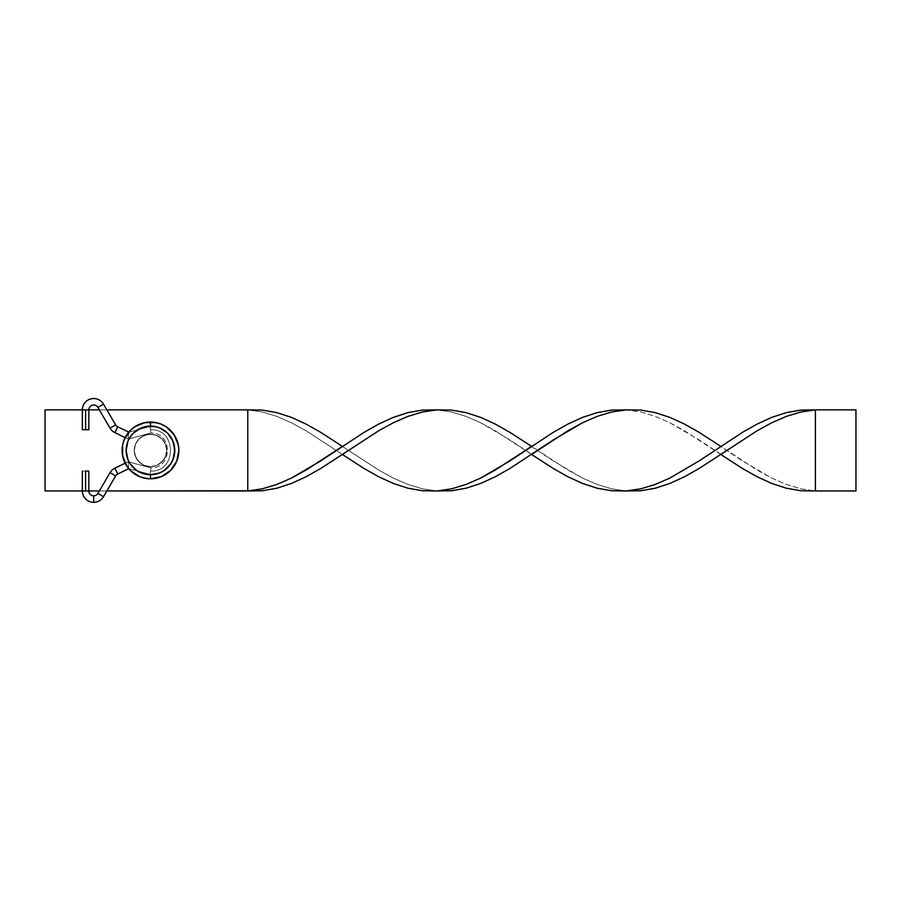 <?xml version="1.0" encoding="UTF-8"?>
<svg xmlns="http://www.w3.org/2000/svg" width="901" height="901" viewBox="0 0 901 901"><rect width="100%" height="100%" fill="white"/><g stroke="black" fill="none" stroke-linecap="round" stroke-linejoin="round"><path stroke-width="0.68" stroke-dasharray="4.5 3.38" d="M115.655 475.931L110.057 472.665L115.655 475.931A4.865 4.865 0 0 1 117.727 474.016L114.9 468.171A11.353 11.353 0 0 0 110.057 472.665L115.655 475.931L110.057 472.665L97.905 493.421L103.502 496.699A11.353 11.353 0 0 1 93.704 502.319L93.704 495.832L93.704 502.319A11.353 11.353 0 0 1 82.351 490.966L88.839 490.966L85.595 490.966L85.595 471.099L88.839 471.099L82.351 471.099L85.595 471.099L85.595 490.966L82.351 490.966L88.839 490.966A4.865 4.865 0 0 0 93.704 495.832L93.704 502.319L93.704 495.832A4.865 4.865 0 0 0 97.905 493.421L103.502 496.699L115.655 475.931L103.502 496.699L97.905 493.421A4.865 4.865 0 0 1 93.704 495.832L93.704 502.319A11.353 11.353 0 0 0 103.502 496.699L97.905 493.421L110.057 472.665L115.655 475.931L110.057 472.665A11.353 11.353 0 0 1 114.9 468.171L117.727 474.016L128.809 468.655L128.156 461.762L125.138 463.215L128.156 461.762L128.809 468.655L150.039 474.343L150.872 467.844L128.156 461.762L150.872 467.844L150.467 471.099C177.137 472.361 177.137 428.471 150.467 429.743L150.039 426.5L150.467 429.743C177.137 428.471 177.137 472.361 150.467 471.099L150.625 469.86L150.467 471.099C177.137 472.361 177.137 428.471 150.467 429.743L150.039 426.5L128.809 432.187L128.156 439.08L150.872 432.987L150.467 429.743L150.872 432.987L128.156 439.08L128.742 432.153L128.156 439.08L125.138 437.616L128.156 439.08L128.809 432.187L150.039 426.5L150.467 429.743C177.137 428.471 177.137 472.361 150.467 471.099L150.039 474.343L128.809 468.655L128.156 461.762L128.809 468.655L128.156 461.762L114.9 468.171L117.727 474.016A4.865 4.865 0 0 0 115.655 475.931M117.727 426.815L114.9 432.66L117.727 426.815A4.865 4.865 0 0 1 115.655 424.9L110.057 428.178A11.353 11.353 0 0 0 114.9 432.66L117.727 426.815L114.9 432.66L128.156 439.08L150.872 432.987L150.467 429.743C177.137 428.471 177.137 472.361 150.467 471.099L150.872 467.844L128.156 461.762L128.809 468.655L150.039 474.343L150.467 471.099C177.137 472.361 177.137 428.471 150.467 429.743L150.039 426.5L128.809 432.187L128.156 439.08L128.809 432.187L117.727 426.815L128.809 432.187L128.156 439.08L114.9 432.66L117.727 426.815L114.9 432.66A11.353 11.353 0 0 1 110.057 428.178L115.655 424.9L103.502 404.144L97.905 407.41A4.865 4.865 0 0 0 88.839 409.876L82.351 409.876L85.595 409.876L85.595 429.743L85.595 409.876L82.351 409.876A11.353 11.353 0 0 1 103.502 404.144L97.905 407.41L110.057 428.178L115.655 424.9A4.865 4.865 0 0 0 117.727 426.815M88.839 429.743L88.839 409.876L85.595 409.876L85.595 429.743L84.356 429.743L88.839 429.743L82.351 429.743L85.595 429.743L82.351 429.743L82.351 409.876L85.595 409.876L85.595 429.743L85.595 409.876L82.351 409.876L88.839 409.876A4.865 4.865 0 0 1 97.905 407.41L103.502 404.144L115.655 424.9L110.057 428.178L97.905 407.41L103.502 404.144A11.353 11.353 0 0 0 82.351 409.876L88.839 409.876L85.595 409.876L85.595 429.743L82.351 429.743M85.595 490.966L85.595 471.099L85.595 490.966L82.351 490.966L88.839 490.966L85.595 490.966L85.595 471.099L82.351 471.099L88.839 471.099L85.595 471.099L85.595 490.966L82.351 490.966A11.353 11.353 0 0 0 93.704 502.319L93.704 495.832A4.865 4.865 0 0 1 88.839 490.966L85.595 490.966M150.872 467.844L150.467 471.099C177.137 472.361 177.137 428.471 150.467 429.743L150.872 432.987L128.156 439.08L128.809 432.187L150.039 426.5L150.467 429.743C177.137 428.471 177.137 472.361 150.467 471.099L150.039 474.343L128.809 468.655L128.156 461.762L150.872 467.844C172.924 468.43 172.767 432.457 150.872 432.987C172.924 432.412 172.767 468.374 150.872 467.844M84.356 429.743L82.599 429.743L84.356 429.743M150.467 429.743L150.039 426.5L150.467 429.743M85.595 471.099L88.839 471.099L85.595 471.099M128.787 468.385L117.727 474.016L114.9 468.171L128.156 461.762L128.787 468.385M150.467 478.803A28.381 28.381 0 0 1 122.086 450.421A28.381 28.381 0 0 1 150.467 422.04A28.381 28.381 0 0 0 122.086 450.421A28.381 28.381 0 0 0 150.467 478.803A28.381 28.381 0 0 1 122.086 450.421A28.381 28.381 0 0 1 150.467 422.04A28.381 28.381 0 0 0 122.086 450.421A28.381 28.381 0 0 0 150.467 478.803A28.381 28.381 0 0 0 178.849 450.421A28.381 28.381 0 0 0 150.467 422.04L150.467 422.04A28.381 28.381 0 0 1 178.849 450.421A28.381 28.381 0 0 1 150.467 478.803L150.467 478.803A28.381 28.381 0 0 0 178.849 450.421A28.381 28.381 0 0 0 150.467 422.04A28.381 28.381 0 0 1 178.849 450.421A28.381 28.381 0 0 1 150.467 478.803L139.61 476.64L130.397 470.491L124.248 461.278L122.086 450.421L124.248 439.553L130.397 430.351L139.61 424.202L150.467 422.04L161.324 424.202L170.537 430.351L176.686 439.553L178.849 450.421L176.686 461.278L170.537 470.491L161.324 476.64L150.467 478.803M150.467 426.094A24.327 24.327 0 0 0 126.14 450.421A24.327 24.327 0 0 0 150.467 474.748L141.153 472.89L133.269 467.619L127.987 459.724L126.14 450.421L127.987 441.107L133.269 433.212L141.153 427.941L150.467 426.094L159.781 427.941L167.665 433.212L172.947 441.107L174.794 450.421L172.947 459.724L167.665 467.619L159.781 472.89L150.467 474.748A24.327 24.327 0 0 0 174.794 450.421A24.327 24.327 0 0 0 150.467 426.094M150.467 466.639A16.218 16.218 0 0 1 134.249 450.421A16.218 16.218 0 0 1 150.467 434.203A16.218 16.218 0 0 0 134.249 450.421A16.218 16.218 0 0 0 150.467 466.639A16.218 16.218 0 0 0 166.685 450.421A16.218 16.218 0 0 0 150.467 434.203A16.218 16.218 0 0 1 166.685 450.421A16.218 16.218 0 0 1 150.467 466.639L144.261 465.4L139.002 461.886L135.488 456.627L134.249 450.421L135.488 444.216L139.002 438.945L144.261 435.431L150.467 434.203L156.673 435.431L161.932 438.945L165.446 444.216L166.685 450.421L165.446 456.627L163.948 459.431L159.477 463.902L156.673 465.4L150.467 466.639L144.261 465.4L141.457 463.902L136.986 459.431L134.564 453.586L134.564 447.256L135.488 444.216L139.002 438.945L141.457 436.929L147.302 434.507L153.632 434.507L159.477 436.929L161.932 438.945L165.446 444.216L166.685 450.421L165.446 456.627L163.948 459.431L159.477 463.902L156.673 465.4L150.467 466.639A16.218 16.218 0 0 1 134.249 450.421A16.218 16.218 0 0 1 150.467 434.203A16.218 16.218 0 0 0 134.249 450.421A16.218 16.218 0 0 0 150.467 466.639L144.261 465.4L139.002 461.886L135.488 456.627L134.249 450.421L135.488 444.216L139.002 438.945L144.261 435.431L150.467 434.203L156.673 435.431L161.932 438.945L165.446 444.216L166.685 450.421L165.446 456.627L161.932 461.886L156.673 465.4L150.467 466.639A16.218 16.218 0 0 0 166.685 450.421A16.218 16.218 0 0 0 150.467 434.203A16.218 16.218 0 0 1 166.685 450.421A16.218 16.218 0 0 1 150.467 466.639L156.673 465.4L161.932 461.886L165.446 456.627L166.685 450.421L165.446 444.216L161.932 438.945L156.673 435.431L150.467 434.203L144.261 435.431L139.002 438.945L135.488 444.216L134.249 450.421L135.488 456.627L139.002 461.886L144.261 465.4L150.467 466.639M247.775 409.876L247.775 490.966L45.05 490.966L45.05 409.876L247.775 409.876L45.05 409.876L45.05 490.966L247.775 490.966L247.775 409.876L262.326 410.079L276.889 412.635L291.44 417.377L305.991 424.044L320.553 432.255L378.769 470.108L393.32 478.082L407.871 484.434L422.434 488.815L436.985 490.966L422.434 490.752L407.871 488.207L393.32 483.454L378.769 476.787L364.207 468.588L305.991 430.723L291.44 422.76L276.889 416.397L262.326 412.016L247.775 409.876L262.326 412.016L276.889 416.397L291.44 422.76L305.991 430.723L342.38 454.476M106.859 409.876L99.347 409.876L106.859 409.876M82.351 490.966L88.839 490.966L82.351 490.966L82.351 471.099M99.347 490.966L106.859 490.966L99.347 490.966M88.839 409.876L82.351 409.876M342.38 446.367L364.207 432.255L378.769 424.044L393.32 417.377L407.871 412.635L422.434 410.079L436.985 409.876L451.536 412.016L466.099 416.397L480.65 422.76L495.201 430.723L531.59 454.476L509.763 468.588L495.201 476.787L480.65 483.454L466.099 488.207L451.536 490.752L436.985 490.966L422.434 488.815L407.871 484.434L393.32 478.082L378.769 470.108L342.38 446.367M815.405 490.966L815.405 409.876L855.95 409.876L855.95 490.966L800.854 490.752L786.291 488.207L771.74 483.454L757.189 476.787L742.627 468.588L698.973 439.834L669.86 422.76L655.309 416.397L640.746 412.016L626.195 409.876L640.746 410.079L655.309 412.635L669.86 417.377L684.411 424.044L698.973 432.255L742.627 461.008L771.74 478.082L786.291 484.434L800.854 488.815L815.405 490.966L855.95 490.966L855.95 409.876L815.405 409.876L815.405 490.966L800.854 488.815L786.291 484.434L771.74 478.082L757.189 470.108L720.8 446.367M531.59 446.367L553.417 432.255L567.979 424.044L582.53 417.377L597.081 412.635L611.644 410.079L626.195 409.876L640.746 412.016L655.309 416.397L669.86 422.76L684.411 430.723L720.8 454.476L698.973 468.588L684.411 476.787L669.86 483.454L655.309 488.207L640.746 490.752L626.195 490.966L611.644 488.815L597.081 484.434L582.53 478.082L567.979 470.108L531.59 446.367M436.985 409.876L451.536 410.079L466.099 412.635L480.65 417.377L495.201 424.044L509.763 432.255L553.417 461.008L582.53 478.082L597.081 484.434L611.644 488.815L626.195 490.966L611.644 490.752L597.081 488.207L582.53 483.454L567.979 476.787L553.417 468.588L509.763 439.834L480.65 422.76L466.099 416.397L451.536 412.016L436.985 409.876M150.039 474.343C182.103 474.061 182.103 426.77 150.039 426.5C182.103 426.77 182.103 474.061 150.039 474.343M88.839 490.966L88.839 471.099"/><path stroke-width="1.35" d="M110.057 472.665A11.353 11.353 0 0 1 114.9 468.171L117.727 474.016A4.865 4.865 0 0 0 115.655 475.931L110.057 472.665L97.905 493.421A4.865 4.865 0 0 1 93.704 495.832L93.704 502.319A11.353 11.353 0 0 0 103.502 496.699L97.905 493.421L103.502 496.699L115.655 475.931L103.502 496.699A11.353 11.353 0 0 1 93.704 502.319L93.704 495.832A4.865 4.865 0 0 1 88.839 490.966L82.351 490.966A11.353 11.353 0 0 0 93.704 502.319A11.353 11.353 0 0 1 82.351 490.966L88.839 490.966A4.865 4.865 0 0 0 97.905 493.421L110.057 472.665L115.655 475.931A4.865 4.865 0 0 1 117.727 474.016L128.742 468.678L117.727 474.016L114.9 468.171A11.353 11.353 0 0 0 110.057 472.665M97.905 407.41L103.502 404.144A11.353 11.353 0 0 0 82.351 409.876L88.839 409.876A4.865 4.865 0 0 1 97.905 407.41L110.057 428.178L115.655 424.9A4.865 4.865 0 0 0 117.727 426.815L114.9 432.66A11.353 11.353 0 0 1 110.057 428.178A11.353 11.353 0 0 0 114.9 432.66L125.138 437.616L114.9 432.66L117.727 426.815L128.742 432.153L117.727 426.815A4.865 4.865 0 0 1 115.655 424.9L103.502 404.144L97.905 407.41A4.865 4.865 0 0 0 88.839 409.876L85.595 409.876L85.595 429.743L88.839 429.743L85.595 429.743L85.595 409.876L82.351 409.876A11.353 11.353 0 0 1 103.502 404.144L115.655 424.9L110.057 428.178L97.905 407.41M125.138 463.215L114.9 468.171L125.138 463.215M85.595 471.099L85.595 490.966L85.595 471.099L88.839 471.099L85.595 471.099M82.351 429.743L85.595 429.743L82.351 429.743L82.351 409.876L45.05 409.876L45.05 490.966L82.351 490.966L45.05 490.966L45.05 409.876L82.351 409.876M150.467 478.803A28.381 28.381 0 0 0 178.849 450.421A28.381 28.381 0 0 0 150.467 422.04L150.467 426.094A24.327 24.327 0 0 1 174.794 450.421A24.327 24.327 0 0 1 150.467 474.748L150.467 478.803A28.381 28.381 0 0 1 122.086 450.421A28.381 28.381 0 0 1 150.467 422.04A28.381 28.381 0 0 1 178.849 450.421A28.381 28.381 0 0 1 150.467 478.803L161.324 476.64L170.537 470.491L176.686 461.278L178.849 450.421L178.308 444.88L174.062 434.654L166.234 426.815L161.324 424.202L156.008 422.58L144.926 422.58L134.7 426.815L130.397 430.351L124.248 439.553L122.626 444.88L122.626 455.951L126.872 466.189L130.397 470.491L139.61 476.64L144.926 478.251L150.467 478.803L150.467 474.748L159.781 472.89L163.982 470.649L170.694 463.936L172.947 459.724L174.794 450.421L172.947 441.107L167.665 433.212L159.781 427.941L155.209 426.556L145.725 426.556L141.153 427.941L133.269 433.212L130.24 436.906L127.987 441.107L126.14 450.421L127.987 459.724L130.24 463.936L136.952 470.649L141.153 472.89L150.467 474.748A24.327 24.327 0 0 1 126.14 450.421A24.327 24.327 0 0 1 150.467 426.094L150.467 422.04A28.381 28.381 0 0 0 122.086 450.421A28.381 28.381 0 0 0 150.467 478.803M247.775 409.876L106.859 409.876L247.775 409.876L247.775 490.966L247.775 409.876L262.326 410.079L276.889 412.635L291.44 417.377L305.991 424.044L320.553 432.255L342.38 446.367L305.991 470.108L291.44 478.082L276.889 484.434L262.326 488.815L247.775 490.966L106.859 490.966L262.326 490.752L276.889 488.207L291.44 483.454L305.991 476.787L320.553 468.588L378.769 430.723L393.32 422.76L407.871 416.397L422.434 412.016L436.985 409.876L422.434 410.079L407.871 412.635L393.32 417.377L378.769 424.044L364.207 432.255L320.553 461.008L291.44 478.082L276.889 484.434L262.326 488.815L247.775 490.966L262.326 490.752L276.889 488.207L291.44 483.454L305.991 476.787L320.553 468.588L342.38 454.476L364.207 468.588L378.769 476.787L393.32 483.454L407.871 488.207L422.434 490.752L436.985 490.966L451.536 488.815L466.099 484.434L480.65 478.082L495.201 470.108L531.59 446.367L509.763 432.255L495.201 424.044L480.65 417.377L466.099 412.635L451.536 410.079L436.985 409.876L422.434 412.016L407.871 416.397L393.32 422.76L378.769 430.723L342.38 454.476M88.839 409.876L99.347 409.876L88.839 409.876L88.839 429.743M88.839 490.966L99.347 490.966L88.839 490.966L88.839 471.099M720.8 446.367L698.973 432.255L684.411 424.044L669.86 417.377L655.309 412.635L640.746 410.079L626.195 409.876L611.644 412.016L597.081 416.397L582.53 422.76L567.979 430.723L531.59 454.476L553.417 468.588L567.979 476.787L582.53 483.454L597.081 488.207L611.644 490.752L626.195 490.966L640.746 488.815L655.309 484.434L669.86 478.082L698.973 461.008L742.627 432.255L757.189 424.044L771.74 417.377L786.291 412.635L800.854 410.079L815.405 409.876L800.854 412.016L786.291 416.397L771.74 422.76L757.189 430.723L720.8 454.476L742.627 468.588L757.189 476.787L771.74 483.454L786.291 488.207L800.854 490.752L815.405 490.966L815.405 409.876L800.854 410.079L786.291 412.635L771.74 417.377L757.189 424.044L742.627 432.255L698.973 461.008L669.86 478.082L655.309 484.434L640.746 488.815L626.195 490.966L640.746 490.752L655.309 488.207L669.86 483.454L684.411 476.787L698.973 468.588L757.189 430.723L771.74 422.76L786.291 416.397L800.854 412.016L815.405 409.876L855.95 409.876L815.405 409.876L815.405 490.966L855.95 490.966L815.405 490.966M436.985 490.966L451.536 490.752L466.099 488.207L480.65 483.454L495.201 476.787L509.763 468.588L553.417 439.834L582.53 422.76L597.081 416.397L611.644 412.016L626.195 409.876L611.644 410.079L597.081 412.635L582.53 417.377L567.979 424.044L553.417 432.255L509.763 461.008L480.65 478.082L466.099 484.434L451.536 488.815L436.985 490.966M855.95 409.876L855.95 490.966L855.95 409.876M82.351 490.966L82.351 471.099"/></g></svg>
